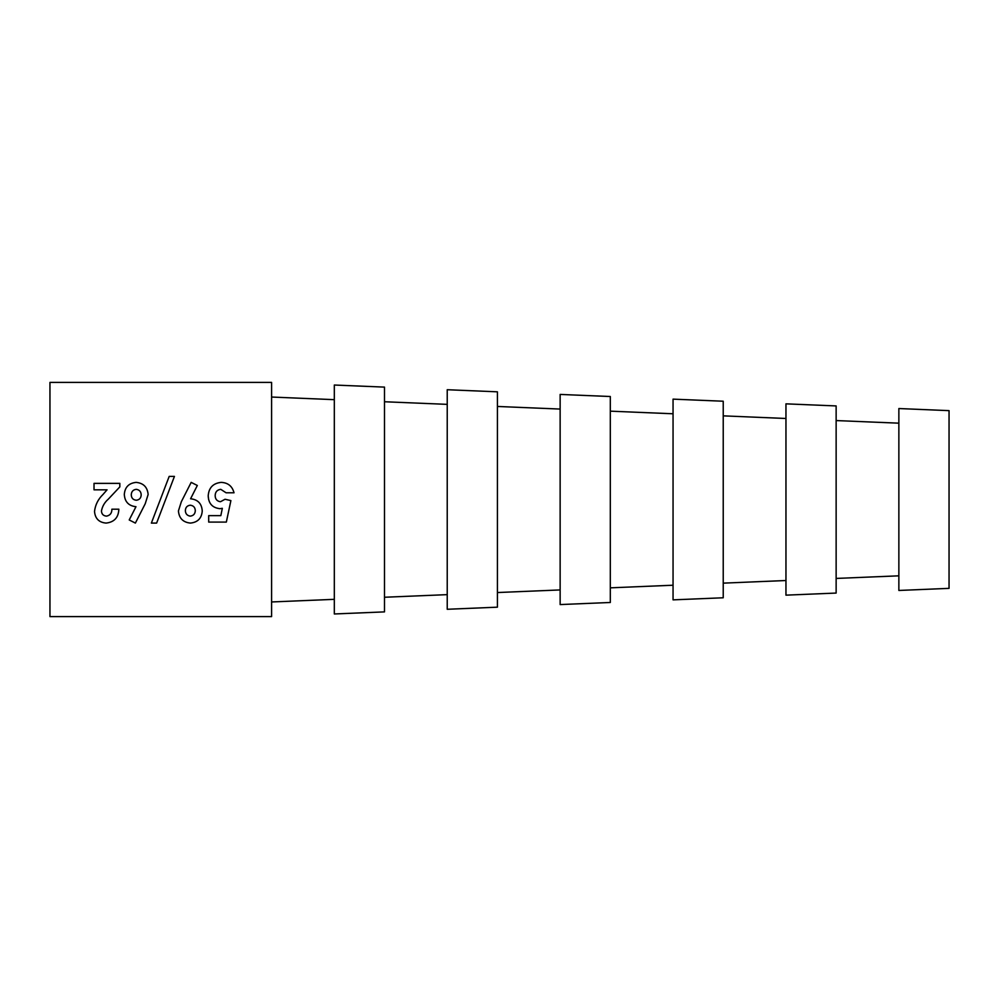 <?xml version="1.0" encoding="UTF-8"?>
<svg xmlns="http://www.w3.org/2000/svg" width="999" height="999" viewBox="0 0 999 999"><rect width="100%" height="100%" fill="white"/><g stroke="black" fill="none" stroke-linecap="round" stroke-linejoin="round"><path stroke-width="1.5" d="M384.503 611.888L384.503 387.113L334.315 385.027L334.315 613.973L384.503 611.888M497.415 607.18L497.415 391.82L447.227 389.722L447.227 609.278L497.415 607.18M610.314 602.484L610.314 396.516L560.139 394.43L560.139 604.57L610.314 602.484M723.226 597.777L723.226 401.223L673.051 399.138L673.051 599.862L723.226 597.777M836.138 593.069L836.138 405.931L785.963 403.846L785.963 595.154L836.138 593.069M949.05 588.361L949.05 410.639L898.863 408.541L898.863 590.459L949.05 588.361M271.591 616.595L271.591 382.405L49.95 382.405L49.95 616.595L271.591 616.595M230.894 500.599L225.037 499.263L230.894 500.599L226.336 522.09L208.704 522.09L208.704 515.634L220.829 515.634L222.34 508.316L219.942 508.691L222.34 508.316M178.421 510.964C179.096 518.294 183.079 522.34 190.397 523.089C183.079 522.34 179.083 518.294 178.421 510.964L181.331 501.735L178.421 510.964M119.83 483.366L119.83 486.888L108.367 499.088C104.62 502.335 102.323 506.306 101.461 510.988C101.661 514.148 103.347 515.859 106.531 516.133C110.14 515.409 111.925 513.086 111.888 509.19L118.844 509.19C118.519 517.494 114.286 522.127 106.131 523.089C99.038 522.489 95.167 518.618 94.518 511.476C95.28 504.87 98.114 499.2 103.009 494.455L107.055 489.822L94.018 489.822L94.018 483.366L119.83 483.366M145.217 503.758L135.377 523.089L129.221 519.955L135.976 506.705C128.684 505.906 124.788 501.81 124.301 494.43C124.912 487.137 128.859 483.116 136.151 482.38C143.456 483.116 147.44 487.15 148.139 494.48L145.217 503.758M151.361 523.089L169.181 476.411L174.438 476.411L156.618 523.089L151.361 523.089M181.331 501.735L191.171 482.38L197.327 485.477L190.584 498.763C197.877 499.562 201.773 503.646 202.248 511.013C201.661 518.319 197.715 522.34 190.397 523.089M219.942 508.691C212.437 507.829 208.529 503.558 208.204 495.854L208.616 499.5M208.204 495.854C208.779 487.737 213.099 483.241 221.154 482.38C227.984 482.692 232.268 486.163 234.028 492.794L226.086 492.794L220.767 489.323C217.158 489.81 215.285 491.908 215.16 495.604C215.247 499.175 217.02 501.223 220.479 501.735L225.037 499.263M190.26 516.133C193.444 515.734 195.117 513.898 195.305 510.639C195.13 507.392 193.444 505.581 190.247 505.207C187.138 505.606 185.514 507.417 185.364 510.614C185.514 513.811 187.138 515.646 190.26 516.133M131.256 494.83C131.418 498.076 133.104 499.875 136.314 500.249C139.423 499.85 141.046 498.039 141.184 494.83C141.034 491.633 139.398 489.81 136.289 489.323C133.104 489.722 131.431 491.558 131.256 494.83M334.315 599.338L271.591 601.96M447.227 594.642L384.503 597.252M560.139 589.934L497.415 592.544M673.051 585.227L610.314 587.837M785.963 580.519L723.226 583.141M898.863 575.824L836.138 578.433M898.863 423.176L836.138 420.567M785.963 418.481L723.226 415.859M673.051 413.773L610.314 411.163M560.139 409.066L497.415 406.456M447.227 404.358L384.503 401.748M334.315 399.662L271.591 397.04"/></g></svg>
